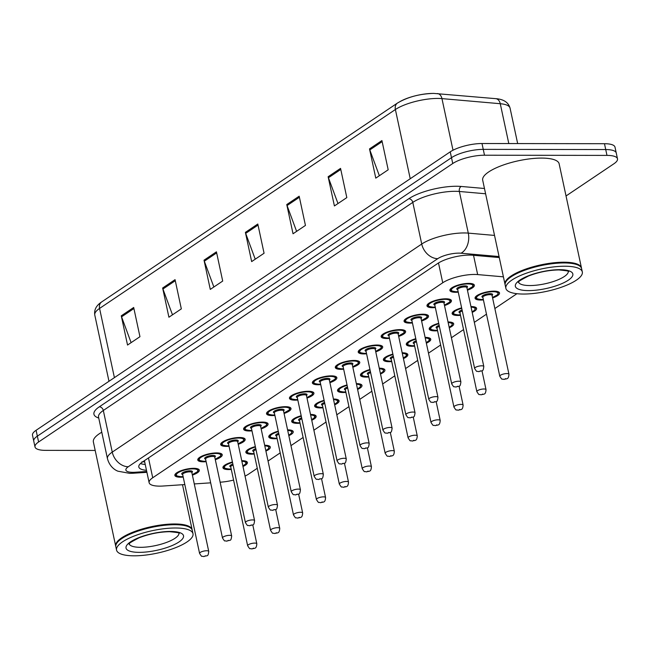 <?xml version="1.0" encoding="UTF-8"?>
<svg xmlns="http://www.w3.org/2000/svg" width="650" height="650" viewBox="0 0 650 650"><rect width="100%" height="100%" fill="white"/><g stroke="black" fill="none" stroke-linecap="round" stroke-linejoin="round"><path stroke-width="0.97" d="M470.949 306.556A12.513 3.681 -12.1 0 1 470.99 306.556A12.513 3.681 -12.1 0 1 476.604 308.384A12.513 3.681 -12.1 0 1 472.201 312.374M460.501 315.323A12.513 3.681 -12.1 0 1 457.754 315.461A12.513 3.681 -12.1 0 1 452.14 313.633A12.513 3.681 -12.1 0 1 461.638 307.881M448.029 321.969A12.513 3.681 -12.1 0 1 448.069 321.969A12.513 3.681 -12.1 0 1 453.684 323.798A12.513 3.681 -12.1 0 1 449.28 327.787M437.58 330.736A12.513 3.681 -12.1 0 1 434.834 330.874A12.513 3.681 -12.1 0 1 429.219 329.046A12.513 3.681 -12.1 0 1 438.718 323.294M425.108 337.382A12.513 3.681 -12.1 0 1 425.149 337.382A12.513 3.681 -12.1 0 1 430.763 339.211A12.513 3.681 -12.1 0 1 426.351 343.192M414.659 346.149A12.513 3.681 -12.1 0 1 411.913 346.279A12.513 3.681 -12.1 0 1 406.299 344.451A12.513 3.681 -12.1 0 1 415.797 338.707M402.188 352.796A12.513 3.681 -12.1 0 1 402.228 352.796A12.513 3.681 -12.1 0 1 407.842 354.624A12.513 3.681 -12.1 0 1 403.431 358.605M391.739 361.562A12.513 3.681 -12.1 0 1 388.993 361.692A12.513 3.681 -12.1 0 1 383.378 359.864A12.513 3.681 -12.1 0 1 392.876 354.12M379.267 368.201A12.513 3.681 -12.1 0 1 379.308 368.201A12.513 3.681 -12.1 0 1 384.922 370.029A12.513 3.681 -12.1 0 1 380.51 374.018M368.818 376.967A12.513 3.681 -12.1 0 1 366.072 377.106A12.513 3.681 -12.1 0 1 360.457 375.277A12.513 3.681 -12.1 0 1 369.956 369.525M356.346 383.614A12.513 3.681 -12.1 0 1 356.387 383.614A12.513 3.681 -12.1 0 1 362.001 385.442A12.513 3.681 -12.1 0 1 357.589 389.431M345.898 392.381A12.513 3.681 -12.1 0 1 343.151 392.519A12.513 3.681 -12.1 0 1 337.537 390.691A12.513 3.681 -12.1 0 1 347.035 384.938M333.426 399.027A12.513 3.681 -12.1 0 1 333.466 399.027A12.513 3.681 -12.1 0 1 339.081 400.855A12.513 3.681 -12.1 0 1 334.669 404.836M322.977 407.794A12.513 3.681 -12.1 0 1 320.231 407.924A12.513 3.681 -12.1 0 1 314.616 406.096A12.513 3.681 -12.1 0 1 324.114 400.351M310.505 414.44A12.513 3.681 -12.1 0 1 310.546 414.44A12.513 3.681 -12.1 0 1 316.16 416.268A12.513 3.681 -12.1 0 1 311.748 420.249M300.056 423.207A12.513 3.681 -12.1 0 1 297.31 423.337A12.513 3.681 -12.1 0 1 291.696 421.509A12.513 3.681 -12.1 0 1 301.194 415.764M287.584 429.845A12.513 3.681 -12.1 0 1 287.625 429.845A12.513 3.681 -12.1 0 1 293.239 431.673A12.513 3.681 -12.1 0 1 288.827 435.663M277.136 438.62A12.513 3.681 -12.1 0 1 274.389 438.75A12.513 3.681 -12.1 0 1 268.775 436.922A12.513 3.681 -12.1 0 1 278.273 431.169M264.664 445.258A12.513 3.681 -12.1 0 1 264.704 445.258A12.513 3.681 -12.1 0 1 270.319 447.086A12.513 3.681 -12.1 0 1 265.907 451.076M254.215 454.025A12.513 3.681 -12.1 0 1 251.469 454.163A12.513 3.681 -12.1 0 1 245.854 452.335A12.513 3.681 -12.1 0 1 255.352 446.582M241.743 460.671A12.513 3.681 -12.1 0 1 241.784 460.671A12.513 3.681 -12.1 0 1 247.398 462.499A12.513 3.681 -12.1 0 1 242.986 466.489M231.294 469.438A12.513 3.681 -12.1 0 1 228.548 469.576A12.513 3.681 -12.1 0 1 222.934 467.74A12.513 3.681 -12.1 0 1 232.432 461.996M483.421 299.918A12.513 3.681 -12.1 0 1 480.675 300.048A12.513 3.681 -12.1 0 1 475.061 298.22A12.513 3.681 -12.1 0 1 481.081 293.572A12.513 3.681 -12.1 0 1 493.911 291.151A12.513 3.681 -12.1 0 1 499.525 292.979A12.513 3.681 -12.1 0 1 492.594 297.952M435.346 307.564A12.513 3.681 -12.1 0 1 432.599 307.702A12.513 3.681 -12.1 0 1 426.985 305.866A12.513 3.681 -12.1 0 1 433.006 301.226A12.513 3.681 -12.1 0 1 445.835 298.797A12.513 3.681 -12.1 0 1 451.449 300.625A12.513 3.681 -12.1 0 1 444.519 305.598M412.425 322.977A12.513 3.681 -12.1 0 1 409.679 323.107A12.513 3.681 -12.1 0 1 404.064 321.279A12.513 3.681 -12.1 0 1 410.085 316.631A12.513 3.681 -12.1 0 1 422.914 314.21A12.513 3.681 -12.1 0 1 428.529 316.038A12.513 3.681 -12.1 0 1 421.598 321.011M389.504 338.39A12.513 3.681 -12.1 0 1 386.758 338.52A12.513 3.681 -12.1 0 1 381.144 336.692A12.513 3.681 -12.1 0 1 387.164 332.044A12.513 3.681 -12.1 0 1 399.994 329.615A12.513 3.681 -12.1 0 1 405.608 331.451A12.513 3.681 -12.1 0 1 398.678 336.424M366.584 353.795A12.513 3.681 -12.1 0 1 363.838 353.933A12.513 3.681 -12.1 0 1 358.223 352.105A12.513 3.681 -12.1 0 1 364.244 347.457A12.513 3.681 -12.1 0 1 377.073 345.028A12.513 3.681 -12.1 0 1 382.688 346.856A12.513 3.681 -12.1 0 1 375.757 351.829M343.663 369.208A12.513 3.681 -12.1 0 1 340.917 369.346A12.513 3.681 -12.1 0 1 335.303 367.518A12.513 3.681 -12.1 0 1 341.323 362.871A12.513 3.681 -12.1 0 1 354.152 360.441A12.513 3.681 -12.1 0 1 359.767 362.269A12.513 3.681 -12.1 0 1 352.836 367.242M320.743 384.621A12.513 3.681 -12.1 0 1 317.996 384.751A12.513 3.681 -12.1 0 1 312.382 382.923A12.513 3.681 -12.1 0 1 318.402 378.276A12.513 3.681 -12.1 0 1 331.232 375.854A12.513 3.681 -12.1 0 1 336.846 377.683A12.513 3.681 -12.1 0 1 329.916 382.655M297.822 400.034A12.513 3.681 -12.1 0 1 295.076 400.164A12.513 3.681 -12.1 0 1 289.461 398.336A12.513 3.681 -12.1 0 1 295.482 393.689A12.513 3.681 -12.1 0 1 308.311 391.267A12.513 3.681 -12.1 0 1 313.926 393.096A12.513 3.681 -12.1 0 1 306.995 398.068M274.901 415.439A12.513 3.681 -12.1 0 1 272.155 415.577A12.513 3.681 -12.1 0 1 266.541 413.749A12.513 3.681 -12.1 0 1 272.561 409.102A12.513 3.681 -12.1 0 1 285.391 406.673A12.513 3.681 -12.1 0 1 291.005 408.501A12.513 3.681 -12.1 0 1 284.074 413.473M251.981 430.852A12.513 3.681 -12.1 0 1 249.234 430.991A12.513 3.681 -12.1 0 1 243.62 429.163A12.513 3.681 -12.1 0 1 249.641 424.515A12.513 3.681 -12.1 0 1 262.47 422.086A12.513 3.681 -12.1 0 1 268.084 423.914A12.513 3.681 -12.1 0 1 261.154 428.886M229.06 446.266A12.513 3.681 -12.1 0 1 226.314 446.396A12.513 3.681 -12.1 0 1 220.699 444.567A12.513 3.681 -12.1 0 1 226.72 439.92A12.513 3.681 -12.1 0 1 239.549 437.499A12.513 3.681 -12.1 0 1 245.164 439.327A12.513 3.681 -12.1 0 1 238.233 444.299M206.139 461.679A12.513 3.681 -12.1 0 1 203.393 461.809A12.513 3.681 -12.1 0 1 197.779 459.981A12.513 3.681 -12.1 0 1 203.799 455.333A12.513 3.681 -12.1 0 1 216.629 452.912A12.513 3.681 -12.1 0 1 222.243 454.74A12.513 3.681 -12.1 0 1 215.312 459.712M183.219 477.092A12.513 3.681 -12.1 0 1 180.472 477.222A12.513 3.681 -12.1 0 1 174.858 475.394A12.513 3.681 -12.1 0 1 180.879 470.746A12.513 3.681 -12.1 0 1 193.708 468.317A12.513 3.681 -12.1 0 1 199.322 470.145A12.513 3.681 -12.1 0 1 192.392 475.118M458.266 292.151A12.513 3.681 -12.1 0 1 455.52 292.289A12.513 3.681 -12.1 0 1 449.906 290.461A12.513 3.681 -12.1 0 1 455.926 285.813A12.513 3.681 -12.1 0 1 468.756 283.384A12.513 3.681 -12.1 0 1 474.37 285.212A12.513 3.681 -12.1 0 1 467.439 290.184M503.409 276.835L477.661 274.584A23.457 6.898 167.9 0 0 474.492 274.446A23.457 6.898 167.9 0 0 442.739 282.766L152.726 477.758A23.457 6.898 167.9 0 0 149.134 482.706A23.457 6.898 167.9 0 0 163.199 486.013L184.819 484.567M245.05 476.084A23.457 6.898 167.9 0 0 248.812 473.972L257.27 468.284M268.044 461.045L280.191 452.879M290.964 445.632L303.111 437.466M313.885 430.219L326.032 422.053M336.806 414.806L348.952 406.64M359.726 399.392L371.873 391.227M382.647 383.988L394.794 375.822M405.567 368.574L417.714 360.409M428.488 353.161L440.635 344.996M451.409 337.748L463.556 329.582M474.337 322.343L486.476 314.178M494.861 308.539L516.921 293.702M220.131 482.202L220.61 482.17A23.457 6.898 167.9 0 0 233.569 480.074M194.277 483.933L210.673 482.836M95.184 450.442L45.524 450.361A23.457 6.898 -12.1 0 1 35.002 446.932L33.751 441.09A23.457 6.898 -12.1 0 1 37.351 436.142L451.498 157.682A23.457 6.898 -12.1 0 1 483.243 149.37L605.727 149.557A23.457 6.898 -12.1 0 1 616.249 152.986A23.457 6.898 -12.1 0 0 605.727 149.557L483.243 149.37A23.457 6.898 -12.1 0 0 451.498 157.682L37.351 436.142A23.457 6.898 -12.1 0 0 33.751 441.09L32.5 435.24A23.457 6.898 -12.1 0 1 36.091 430.292L450.239 151.84A23.457 6.898 -12.1 0 1 481.991 143.52L604.476 143.707A23.457 6.898 -12.1 0 1 614.997 147.136L617.5 158.827A23.457 6.898 -12.1 0 1 613.909 163.776L566.036 195.967M131.113 342.639L121.566 316.834A6.256 4.818 -123.9 0 1 121.274 315.819L127.538 345.044L139.953 336.7L133.689 307.474L121.274 315.819M172.486 314.819L162.939 289.014A6.256 4.818 -123.9 0 1 162.646 287.999L168.911 317.224L181.326 308.88L175.061 279.654L162.646 287.999M213.858 287.007L204.319 261.194A6.256 4.818 -123.9 0 1 204.019 260.179L210.283 289.404L222.698 281.06L216.434 251.834L204.019 260.179M379.356 175.727L369.809 149.923A6.256 4.818 -123.9 0 1 369.517 148.907L375.781 178.132L388.188 169.788L381.924 140.562L369.517 148.907M337.984 203.548L328.437 177.743A6.256 4.818 -123.9 0 1 328.136 176.727L334.409 205.952L346.816 197.608L340.551 168.382L328.136 176.727M296.611 231.368L287.064 205.562A6.256 4.818 -123.9 0 1 286.764 204.547L293.028 233.773L305.443 225.428L299.179 196.202L286.764 204.547M255.231 259.188L245.692 233.374A6.256 4.818 -123.9 0 1 245.391 232.367L251.656 261.592L264.071 253.248L257.806 224.014L245.391 232.367M398.523 102.513A25.642 7.54 -12.1 0 1 433.241 93.421M499.273 257.554L472.729 255.231A23.457 6.898 167.9 0 0 469.56 255.092A23.457 6.898 167.9 0 0 437.808 263.412L142.407 462.028A23.457 6.898 167.9 0 0 138.808 466.976A23.457 6.898 167.9 0 0 146.469 470.299M35.002 446.932A23.457 6.898 -12.1 0 1 38.602 441.984L452.749 163.524A23.457 6.898 -12.1 0 1 484.502 155.212L606.978 155.399A23.457 6.898 -12.1 0 1 617.5 158.827M145.218 464.449A23.457 6.898 -12.1 0 1 140.449 463.564M505.115 284.676A39.089 11.497 -12.1 0 1 505.009 284.31A39.089 11.497 -12.1 0 1 523.819 269.791A39.089 11.497 -12.1 0 1 563.924 262.21A39.089 11.497 -12.1 0 1 581.457 267.922A39.089 11.497 -12.1 0 1 581.514 268.296M505.009 284.31L482.69 180.188A39.089 11.497 -12.1 0 1 501.499 165.669A39.089 11.497 -12.1 0 1 541.604 158.088A39.089 11.497 -12.1 0 1 559.138 163.8L581.457 267.922M506.431 280.979A38.699 11.383 -12.1 0 1 506.577 280.776A38.699 11.383 -12.1 0 1 563.794 262.714A38.699 11.383 -12.1 0 1 578.589 265.338A38.699 11.383 -12.1 0 1 578.801 265.468M505.871 288.332L505.172 285.041A39.089 11.497 -12.1 0 1 506.285 281.19A39.089 11.497 -12.1 0 1 564.078 262.941A39.089 11.497 -12.1 0 1 579.02 265.59A39.089 11.497 -12.1 0 1 581.612 268.653L582.319 271.944A39.089 11.497 -12.1 0 1 563.509 286.463A39.089 11.497 -12.1 0 1 523.413 294.044A39.089 11.497 -12.1 0 1 505.871 288.332A39.089 11.497 -12.1 0 1 524.688 273.812A39.089 11.497 -12.1 0 1 564.785 266.224A39.089 11.497 -12.1 0 1 582.319 271.944M115.789 546.439A39.089 11.497 -12.1 0 1 115.692 546.081A39.089 11.497 -12.1 0 1 134.501 531.562A39.089 11.497 -12.1 0 1 174.598 523.973A39.089 11.497 -12.1 0 1 192.14 529.693A39.089 11.497 -12.1 0 1 192.197 530.059M115.692 546.081L93.373 441.959A39.089 11.497 -12.1 0 1 101.782 432.218M117.114 542.75A38.699 11.383 -12.1 0 1 117.252 542.547A38.699 11.383 -12.1 0 1 174.468 524.477A38.699 11.383 -12.1 0 1 189.264 527.109A38.699 11.383 -12.1 0 1 189.475 527.239M116.553 550.095L115.846 546.812A39.089 11.497 -12.1 0 1 116.959 542.953A39.089 11.497 -12.1 0 1 174.752 524.704A39.089 11.497 -12.1 0 1 189.694 527.361A39.089 11.497 -12.1 0 1 192.294 530.424L193.001 533.707A39.089 11.497 -12.1 0 1 174.192 548.226A39.089 11.497 -12.1 0 1 134.087 555.815A39.089 11.497 -12.1 0 1 116.553 550.095A39.089 11.497 -12.1 0 1 135.362 535.576A39.089 11.497 -12.1 0 1 175.459 527.995A39.089 11.497 -12.1 0 1 193.001 533.707M473.525 255.296L477.661 274.584M438.498 262.966L442.739 282.766M148.476 457.949L152.726 477.758M508.804 143.561L500.264 103.716L441.951 98.613A31.273 9.197 167.9 0 0 437.726 98.434A31.273 9.197 167.9 0 0 395.387 109.525A7.816 6.021 -123.9 0 1 397.475 103.049C407.648 97.037 419.689 93.819 433.599 93.397L495.747 98.662C503.628 99.214 508.406 102.367 510.063 108.111A31.273 9.197 167.9 0 0 500.264 103.716A7.816 5.403 -85 0 0 495.747 98.662M437.434 93.559A7.816 5.403 -85 0 1 441.951 98.613L453.009 150.223M410.231 178.742L395.387 109.525L99.572 308.425A31.273 9.197 167.9 0 0 94.778 315.014C93.982 309.839 96.273 305.484 101.652 301.941A7.816 6.021 56.1 0 0 99.572 308.425L114.408 377.642M36.091 430.292L38.602 441.984M450.239 151.84L452.749 163.524M481.991 143.52L484.502 155.212M604.476 143.707L606.978 155.399M245.692 233.374L258.034 225.079M287.064 205.562L299.406 197.259M328.437 177.743L340.779 169.439M369.809 149.923L382.151 141.627M204.319 261.194L216.661 252.899M162.939 289.014L175.289 280.719M121.566 316.834L133.916 308.531M499.062 256.539L461.029 253.216A15.641 4.599 167.9 0 0 458.916 253.126A15.641 4.599 167.9 0 0 437.751 258.668L128.278 466.749A15.641 4.599 167.9 0 0 132.901 472.331A15.641 4.599 167.9 0 0 135.265 472.249L146.729 471.486M135.265 472.249A15.641 6.622 -93.8 0 1 133.177 473.241L129.74 473.354L117.934 471.193C115.928 470.438 109.866 467.456 107.461 458.713A31.273 9.197 -12.1 0 1 112.255 452.116L421.728 244.034A31.273 9.197 -12.1 0 1 464.059 232.952A31.273 9.197 -12.1 0 1 468.284 233.123L459.355 191.474A31.273 9.197 167.9 0 0 455.13 191.303A31.273 9.197 167.9 0 0 412.799 202.386L103.326 410.467A31.273 9.197 167.9 0 0 98.532 417.064L98.499 416.894M98.743 418.039A35.181 10.343 -12.1 0 1 99.32 406.811L408.793 198.729A3.908 3.014 -123.9 0 1 412.799 202.386L421.728 244.034A15.641 12.041 56.1 0 0 437.751 258.668M408.793 198.729A35.181 10.343 -12.1 0 1 456.414 186.257A35.181 10.343 -12.1 0 1 461.175 186.452L484.469 188.492M461.029 253.216A15.641 10.806 -85 0 0 468.284 233.123L494.528 235.422M485.607 193.773L459.355 191.474A3.908 2.697 95 0 1 461.175 186.452M128.278 466.749A15.641 12.041 56.1 0 1 112.255 452.116L103.326 410.467A3.908 3.014 -123.9 0 0 99.32 406.811M473.046 283.993A11.724 3.445 -12.1 0 1 473.452 284.643L472.826 286.577L467.342 289.738M467.334 289.697A10.944 3.217 167.9 0 0 467.935 283.944A10.944 3.217 167.9 0 0 453.115 287.82A10.944 3.217 167.9 0 0 456.349 291.728A10.944 3.217 167.9 0 0 458.161 291.663M457.73 289.632A5.476 1.609 -12.1 0 1 458.282 287.446A5.476 1.609 -12.1 0 1 465.034 285.886A5.476 1.609 -12.1 0 1 466.903 287.666M457.706 289.551L474.63 368.461A4.688 1.381 -12.1 0 1 476.881 366.722A4.688 1.381 -12.1 0 1 481.699 365.812A4.688 1.381 -12.1 0 1 483.803 366.494L466.879 287.584A4.688 1.381 167.9 0 0 464.774 286.894A4.688 1.381 167.9 0 0 459.964 287.804A4.688 1.381 167.9 0 0 457.706 289.551L457.698 289.469M479.586 371.41L480.407 370.858L479.586 371.41M450.401 289.047L450.515 289.567A11.724 3.445 -12.1 0 1 450.621 288.803M483.324 299.463L481.341 299.544C476.507 298.829 474.614 298.09 475.67 297.326A11.724 3.445 -12.1 0 1 475.776 296.562M492.489 297.456A10.944 3.217 167.9 0 0 493.082 291.704A10.944 3.217 167.9 0 0 478.27 295.588A10.944 3.217 167.9 0 0 481.504 299.496A10.944 3.217 167.9 0 0 483.316 299.423M482.877 297.391A5.476 1.609 -12.1 0 1 483.438 295.206A5.476 1.609 -12.1 0 1 490.189 293.654A5.476 1.609 -12.1 0 1 492.05 295.425M492.009 295.262L492.034 295.344A4.688 1.381 167.9 0 0 489.929 294.661A4.688 1.381 167.9 0 0 485.119 295.571A4.688 1.381 167.9 0 0 482.861 297.31L482.852 297.229M508.958 374.254C508.511 379.925 506.805 378.349 503.945 379.429C501.394 378.373 502.808 380.933 499.777 376.22A4.688 1.381 -12.1 0 1 502.036 374.481A4.688 1.381 -12.1 0 1 506.854 373.571A4.688 1.381 -12.1 0 1 508.958 374.254L492.034 295.344M505.562 378.617L504.733 379.169L505.562 378.617M498.201 291.761A11.724 3.445 -12.1 0 1 498.607 292.411L498.493 291.891M450.125 299.406A11.724 3.445 -12.1 0 1 450.531 300.056L449.906 301.99L444.421 305.151M444.413 305.11A10.944 3.217 167.9 0 0 445.014 299.349A10.944 3.217 167.9 0 0 430.194 303.233A10.944 3.217 167.9 0 0 433.428 307.141A10.944 3.217 167.9 0 0 435.24 307.076M434.801 305.045A5.476 1.609 -12.1 0 1 435.362 302.859A5.476 1.609 -12.1 0 1 442.114 301.299A5.476 1.609 -12.1 0 1 443.983 303.071M434.785 304.964L451.701 383.874A4.688 1.381 -12.1 0 1 453.96 382.127A4.688 1.381 -12.1 0 1 458.778 381.217A4.688 1.381 -12.1 0 1 460.882 381.908L443.958 302.998A4.688 1.381 167.9 0 0 441.854 302.307A4.688 1.381 167.9 0 0 437.044 303.217A4.688 1.381 167.9 0 0 434.785 304.964L434.777 304.874M456.657 386.823L457.486 386.262L456.657 386.823M427.481 304.452L427.594 304.972A11.724 3.445 -12.1 0 1 427.7 304.216M427.204 314.819A11.724 3.445 -12.1 0 1 427.611 315.469L426.985 317.403L421.501 320.556M421.493 320.515A10.944 3.217 167.9 0 0 422.086 314.762A10.944 3.217 167.9 0 0 407.274 318.646A10.944 3.217 167.9 0 0 410.507 322.554A10.944 3.217 167.9 0 0 412.319 322.481M411.881 320.45A5.476 1.609 -12.1 0 1 412.441 318.273A5.476 1.609 -12.1 0 1 419.193 316.713A5.476 1.609 -12.1 0 1 421.062 318.484M411.864 320.369L428.781 399.287A4.688 1.381 -12.1 0 1 431.039 397.54A4.688 1.381 -12.1 0 1 435.858 396.63A4.688 1.381 -12.1 0 1 437.962 397.321L421.038 318.402A4.688 1.381 167.9 0 0 418.933 317.72A4.688 1.381 167.9 0 0 414.123 318.63A4.688 1.381 167.9 0 0 411.864 320.369L411.856 320.287M433.737 402.236L434.566 401.676L433.737 402.236M404.56 319.865L404.674 320.385A11.724 3.445 -12.1 0 1 404.779 319.621M404.284 330.233A11.724 3.445 -12.1 0 1 404.69 330.882L404.064 332.808L398.58 335.969M398.572 335.928A10.944 3.217 167.9 0 0 399.165 330.176A10.944 3.217 167.9 0 0 384.353 334.059A10.944 3.217 167.9 0 0 387.587 337.967A10.944 3.217 167.9 0 0 389.399 337.894M388.96 335.863A5.476 1.609 -12.1 0 1 389.521 333.678A5.476 1.609 -12.1 0 1 396.273 332.126A5.476 1.609 -12.1 0 1 398.133 333.897M388.944 335.782L405.86 414.692A4.688 1.381 -12.1 0 1 408.119 412.953A4.688 1.381 -12.1 0 1 412.937 412.043A4.688 1.381 -12.1 0 1 415.033 412.726L398.117 333.816A4.688 1.381 167.9 0 0 396.012 333.133A4.688 1.381 167.9 0 0 391.202 334.043A4.688 1.381 167.9 0 0 388.944 335.782L388.936 335.701M410.816 417.641L411.645 417.089L410.816 417.641M381.639 335.278L381.753 335.798A11.724 3.445 -12.1 0 1 381.859 335.034M381.363 345.637A11.724 3.445 -12.1 0 1 381.769 346.296L381.144 348.221L375.659 351.382M375.651 351.341A10.944 3.217 167.9 0 0 376.244 345.589A10.944 3.217 167.9 0 0 361.433 349.464A10.944 3.217 167.9 0 0 364.666 353.373A10.944 3.217 167.9 0 0 366.478 353.308M366.039 351.276A5.476 1.609 -12.1 0 1 366.6 349.091A5.476 1.609 -12.1 0 1 373.352 347.531A5.476 1.609 -12.1 0 1 375.213 349.31M366.023 351.195L382.939 430.105A4.688 1.381 -12.1 0 1 385.198 428.366A4.688 1.381 -12.1 0 1 390.008 427.456A4.688 1.381 -12.1 0 1 392.113 428.139L375.196 349.229A4.688 1.381 167.9 0 0 373.092 348.546A4.688 1.381 167.9 0 0 368.282 349.456A4.688 1.381 167.9 0 0 366.023 351.195L366.015 351.114M387.896 433.054L388.724 432.502L387.896 433.054M358.719 350.691L358.832 351.211A11.724 3.445 -12.1 0 1 358.938 350.447M460.403 314.876L458.421 314.957C453.586 314.234 451.693 313.495 452.749 312.739A11.724 3.445 -12.1 0 1 452.855 311.976M461.736 308.336A10.944 3.217 167.9 0 0 453.789 312.544A10.944 3.217 167.9 0 0 458.583 314.901A10.944 3.217 167.9 0 0 460.395 314.836M486.029 389.667C485.591 395.338 483.876 393.754 481.024 394.842C478.473 393.778 479.887 396.338 476.856 391.633A4.688 1.381 -12.1 0 1 479.115 389.894A4.688 1.381 -12.1 0 1 483.925 388.984A4.688 1.381 -12.1 0 1 486.029 389.667L481.983 370.76M482.641 394.03L481.812 394.582L482.641 394.03M462.296 310.944A4.688 1.381 167.9 0 0 459.94 312.723L459.932 312.642M475.28 307.166A11.724 3.445 -12.1 0 1 475.686 307.824L475.573 307.296M459.956 312.804A5.476 1.609 -12.1 0 1 462.085 309.969M472.071 311.797A10.944 3.217 167.9 0 0 471.071 307.141M437.483 330.289L435.5 330.363C430.666 329.648 428.773 328.908 429.829 328.144A11.724 3.445 -12.1 0 1 429.934 327.389M438.815 323.749A10.944 3.217 167.9 0 0 430.869 327.957A10.944 3.217 167.9 0 0 435.663 330.314A10.944 3.217 167.9 0 0 437.474 330.249M463.109 405.08C462.67 410.751 460.956 409.167 458.104 410.248C455.552 409.191 456.966 411.751 453.936 407.046A4.688 1.381 -12.1 0 1 456.194 405.308A4.688 1.381 -12.1 0 1 461.004 404.398A4.688 1.381 -12.1 0 1 463.109 405.08L459.062 386.173M459.721 409.435L458.892 409.996L459.721 409.435M439.376 326.357A4.688 1.381 167.9 0 0 437.019 328.136L437.011 328.047M452.359 322.579A11.724 3.445 -12.1 0 1 452.766 323.229L452.652 322.709M437.036 328.217A5.476 1.609 -12.1 0 1 439.164 325.382M449.15 327.202A10.944 3.217 167.9 0 0 448.151 322.546M414.562 345.702L412.579 345.776C407.745 345.061 405.852 344.321 406.908 343.558A11.724 3.445 -12.1 0 1 407.014 342.802M415.894 339.162A10.944 3.217 167.9 0 0 407.948 343.371A10.944 3.217 167.9 0 0 412.742 345.727A10.944 3.217 167.9 0 0 414.554 345.662M440.188 420.493C439.749 426.156 438.035 424.58 435.183 425.661C432.632 424.604 434.046 427.164 431.015 422.459A4.688 1.381 -12.1 0 1 433.274 420.712A4.688 1.381 -12.1 0 1 438.084 419.802A4.688 1.381 -12.1 0 1 440.188 420.493L436.142 401.586M436.8 424.848L435.971 425.409L436.8 424.848M416.455 341.77A4.688 1.381 167.9 0 0 414.099 343.549L414.091 343.46M429.439 337.992A11.724 3.445 -12.1 0 1 429.845 338.642L429.731 338.122M414.115 343.623A5.476 1.609 -12.1 0 1 416.244 340.795M426.229 342.615A10.944 3.217 167.9 0 0 425.23 337.959M568.287 271.481A25.496 7.499 -12.1 0 1 555.474 280.792A25.496 7.499 -12.1 0 1 529.823 285.553A25.496 7.499 -12.1 0 1 518.489 282.157M528.539 290.599A29.404 8.645 -12.1 0 1 519.854 280.101A29.404 8.645 -12.1 0 1 559.658 269.677A29.404 8.645 -12.1 0 1 568.336 280.174A29.404 8.645 -12.1 0 1 528.539 290.599M178.961 533.252A25.496 7.499 -12.1 0 1 166.148 542.563A25.496 7.499 -12.1 0 1 140.498 547.324A25.496 7.499 -12.1 0 1 129.163 543.928M139.214 552.362A29.404 8.645 -12.1 0 1 130.536 541.864A29.404 8.645 -12.1 0 1 170.332 531.44A29.404 8.645 -12.1 0 1 179.018 541.938A29.404 8.645 -12.1 0 1 139.214 552.362M358.442 361.051A11.724 3.445 -12.1 0 1 358.849 361.701L358.223 363.634L352.739 366.795M352.731 366.754A10.944 3.217 167.9 0 0 353.324 360.994A10.944 3.217 167.9 0 0 338.512 364.877A10.944 3.217 167.9 0 0 341.746 368.786A10.944 3.217 167.9 0 0 343.558 368.721M343.119 366.689A5.476 1.609 -12.1 0 1 343.679 364.504A5.476 1.609 -12.1 0 1 350.431 362.944A5.476 1.609 -12.1 0 1 352.292 364.723M343.102 366.608L360.019 445.518A4.688 1.381 -12.1 0 1 362.277 443.779A4.688 1.381 -12.1 0 1 367.088 442.869A4.688 1.381 -12.1 0 1 369.192 443.552L352.276 364.642A4.688 1.381 167.9 0 0 350.171 363.951A4.688 1.381 167.9 0 0 345.361 364.861A4.688 1.381 167.9 0 0 343.102 366.608L343.094 366.519M364.975 448.468L365.804 447.907L364.975 448.468M335.798 366.096L335.912 366.616A11.724 3.445 -12.1 0 1 336.017 365.861M335.522 376.464A11.724 3.445 -12.1 0 1 335.928 377.114L335.303 379.048L329.818 382.208M329.81 382.159A10.944 3.217 167.9 0 0 330.403 376.407A10.944 3.217 167.9 0 0 315.591 380.291A10.944 3.217 167.9 0 0 318.825 384.199A10.944 3.217 167.9 0 0 320.637 384.134M320.198 382.094A5.476 1.609 -12.1 0 1 320.759 379.917A5.476 1.609 -12.1 0 1 327.511 378.357A5.476 1.609 -12.1 0 1 329.371 380.128M320.182 382.021L337.098 460.931A4.688 1.381 -12.1 0 1 339.357 459.184A4.688 1.381 -12.1 0 1 344.167 458.274A4.688 1.381 -12.1 0 1 346.271 458.965L329.355 380.047A4.688 1.381 167.9 0 0 327.251 379.364A4.688 1.381 167.9 0 0 322.441 380.274A4.688 1.381 167.9 0 0 320.182 382.021L320.174 381.932M342.054 463.881L342.883 463.32L342.054 463.881M312.877 381.509L312.991 382.029A11.724 3.445 -12.1 0 1 313.097 381.274M312.601 391.877A11.724 3.445 -12.1 0 1 313.007 392.527L312.382 394.452L306.898 397.613M306.889 397.572A10.944 3.217 167.9 0 0 307.483 391.82A10.944 3.217 167.9 0 0 292.671 395.704A10.944 3.217 167.9 0 0 295.904 399.612A10.944 3.217 167.9 0 0 297.716 399.539M297.277 397.507A5.476 1.609 -12.1 0 1 297.838 395.322A5.476 1.609 -12.1 0 1 304.59 393.77A5.476 1.609 -12.1 0 1 306.451 395.541M297.261 397.426L314.178 476.344A4.688 1.381 -12.1 0 1 316.436 474.598A4.688 1.381 -12.1 0 1 321.246 473.688A4.688 1.381 -12.1 0 1 323.351 474.37L306.434 395.46A4.688 1.381 167.9 0 0 304.33 394.777A4.688 1.381 167.9 0 0 299.52 395.688A4.688 1.381 167.9 0 0 297.261 397.426L297.253 397.345M319.134 479.286L319.963 478.733L319.134 479.286M289.957 396.923L290.071 397.442A11.724 3.445 -12.1 0 1 290.176 396.679M391.641 361.108L389.659 361.189C384.824 360.474 382.931 359.734 383.988 358.971A11.724 3.445 -12.1 0 1 384.093 358.207M392.974 354.575A10.944 3.217 167.9 0 0 385.027 358.784A10.944 3.217 167.9 0 0 389.821 361.14A10.944 3.217 167.9 0 0 391.633 361.067M417.267 435.898C416.829 441.569 415.114 439.993 412.262 441.074C409.711 440.017 411.117 442.577 408.094 437.872A4.688 1.381 -12.1 0 1 410.353 436.126A4.688 1.381 -12.1 0 1 415.163 435.216A4.688 1.381 -12.1 0 1 417.267 435.898L413.221 416.999M413.879 440.261L413.051 440.814L413.879 440.261M393.534 357.175A4.688 1.381 167.9 0 0 391.178 358.954L391.17 358.873M406.518 353.405A11.724 3.445 -12.1 0 1 406.924 354.055L406.811 353.535M391.194 359.036A5.476 1.609 -12.1 0 1 393.323 356.2M403.309 358.028A10.944 3.217 167.9 0 0 402.309 353.373M368.721 376.521L366.738 376.602C361.904 375.879 360.011 375.139 361.067 374.384A11.724 3.445 -12.1 0 1 361.173 373.62M370.053 369.98A10.944 3.217 167.9 0 0 362.107 374.189A10.944 3.217 167.9 0 0 366.901 376.545A10.944 3.217 167.9 0 0 368.713 376.48M394.347 451.311C393.908 456.983 392.194 455.398 389.342 456.487C386.791 455.423 388.196 457.982 385.174 453.277A4.688 1.381 -12.1 0 1 387.433 451.539A4.688 1.381 -12.1 0 1 392.243 450.629A4.688 1.381 -12.1 0 1 394.347 451.311L390.301 432.404M390.959 455.674L390.13 456.227L390.959 455.674M370.614 372.588A4.688 1.381 167.9 0 0 368.257 374.368L368.249 374.286M383.598 368.81A11.724 3.445 -12.1 0 1 383.996 369.468L383.89 368.948M368.274 374.449A5.476 1.609 -12.1 0 1 370.402 371.613M380.388 373.441A10.944 3.217 167.9 0 0 379.389 368.786M345.8 391.934L343.817 392.015C338.983 391.292 337.09 390.553 338.146 389.797A11.724 3.445 -12.1 0 1 338.252 389.033M347.132 385.393A10.944 3.217 167.9 0 0 339.186 389.602A10.944 3.217 167.9 0 0 343.98 391.958A10.944 3.217 167.9 0 0 345.792 391.893M371.426 466.724C370.988 472.396 369.273 470.811 366.421 471.892C363.87 470.836 365.276 473.395 362.253 468.691A4.688 1.381 -12.1 0 1 364.512 466.952A4.688 1.381 -12.1 0 1 369.322 466.042A4.688 1.381 -12.1 0 1 371.426 466.724L367.38 447.817M368.038 471.079L367.209 471.64L368.038 471.079M347.693 388.001A4.688 1.381 167.9 0 0 345.337 389.781L345.329 389.691M360.669 384.223A11.724 3.445 -12.1 0 1 361.075 384.873L360.969 384.353M345.353 389.862A5.476 1.609 -12.1 0 1 347.482 387.026M357.467 388.846A10.944 3.217 167.9 0 0 356.468 384.191M289.681 407.282A11.724 3.445 -12.1 0 1 290.079 407.94L289.461 409.866L283.977 413.026M283.969 412.986A10.944 3.217 167.9 0 0 284.562 407.233A10.944 3.217 167.9 0 0 269.75 411.109A10.944 3.217 167.9 0 0 272.984 415.017A10.944 3.217 167.9 0 0 274.796 414.952M274.357 412.921A5.476 1.609 -12.1 0 1 274.918 410.735A5.476 1.609 -12.1 0 1 281.669 409.175A5.476 1.609 -12.1 0 1 283.53 410.954M274.341 412.839L291.257 491.749A4.688 1.381 -12.1 0 1 293.516 490.011A4.688 1.381 -12.1 0 1 298.326 489.101A4.688 1.381 -12.1 0 1 300.43 489.783L283.514 410.873A4.688 1.381 167.9 0 0 281.409 410.191A4.688 1.381 167.9 0 0 276.599 411.101A4.688 1.381 167.9 0 0 274.341 412.839L274.332 412.758M296.213 494.699L297.042 494.146L296.213 494.699M267.036 412.336L267.15 412.856A11.724 3.445 -12.1 0 1 267.256 412.092M266.752 422.695A11.724 3.445 -12.1 0 1 267.158 423.345L266.541 425.279L261.056 428.439M261.048 428.399A10.944 3.217 167.9 0 0 261.641 422.646A10.944 3.217 167.9 0 0 246.829 426.522A10.944 3.217 167.9 0 0 250.063 430.43A10.944 3.217 167.9 0 0 251.875 430.365M251.436 428.334A5.476 1.609 -12.1 0 1 251.997 426.148A5.476 1.609 -12.1 0 1 258.749 424.588A5.476 1.609 -12.1 0 1 260.609 426.368M251.42 428.253L268.336 507.163A4.688 1.381 -12.1 0 1 270.595 505.424A4.688 1.381 -12.1 0 1 275.405 504.514A4.688 1.381 -12.1 0 1 277.509 505.196L260.593 426.286A4.688 1.381 167.9 0 0 258.489 425.596A4.688 1.381 167.9 0 0 253.679 426.506A4.688 1.381 167.9 0 0 251.42 428.253L251.412 428.163M273.293 510.112L274.121 509.551L273.293 510.112M244.116 427.741L244.229 428.261A11.724 3.445 -12.1 0 1 244.335 427.505M243.831 438.108A11.724 3.445 -12.1 0 1 244.238 438.758L243.62 440.692L238.136 443.852M238.127 443.812A10.944 3.217 167.9 0 0 238.721 438.051A10.944 3.217 167.9 0 0 223.909 441.935A10.944 3.217 167.9 0 0 227.143 445.843A10.944 3.217 167.9 0 0 228.954 445.778M228.516 443.739A5.476 1.609 -12.1 0 1 229.076 441.561A5.476 1.609 -12.1 0 1 235.828 440.001A5.476 1.609 -12.1 0 1 237.689 441.773M228.499 443.666L245.416 522.576A4.688 1.381 -12.1 0 1 247.674 520.829A4.688 1.381 -12.1 0 1 252.484 519.919A4.688 1.381 -12.1 0 1 254.589 520.609L237.672 441.699A4.688 1.381 167.9 0 0 235.568 441.009A4.688 1.381 167.9 0 0 230.758 441.919A4.688 1.381 167.9 0 0 228.499 443.666L228.491 443.576M250.372 525.525L251.201 524.964L250.372 525.525M221.195 443.154L221.309 443.674A11.724 3.445 -12.1 0 1 221.414 442.918M220.911 453.521A11.724 3.445 -12.1 0 1 221.317 454.171L220.699 456.097L215.215 459.257M215.207 459.217A10.944 3.217 167.9 0 0 215.8 453.464A10.944 3.217 167.9 0 0 200.988 457.348A10.944 3.217 167.9 0 0 204.214 461.256A10.944 3.217 167.9 0 0 206.034 461.183M205.595 459.152A5.476 1.609 -12.1 0 1 206.156 456.966A5.476 1.609 -12.1 0 1 212.908 455.414A5.476 1.609 -12.1 0 1 214.768 457.186M205.579 459.071L222.495 537.989A4.688 1.381 -12.1 0 1 224.754 536.242A4.688 1.381 -12.1 0 1 229.564 535.332A4.688 1.381 -12.1 0 1 231.668 536.023L214.752 457.104A4.688 1.381 167.9 0 0 212.648 456.422A4.688 1.381 167.9 0 0 207.838 457.332A4.688 1.381 167.9 0 0 205.579 459.071L205.571 458.989M227.451 540.93L228.28 540.378L227.451 540.93M198.274 458.567L198.388 459.087A11.724 3.445 -12.1 0 1 198.486 458.323M197.99 468.926A11.724 3.445 -12.1 0 1 198.396 469.584L197.779 471.51L192.294 474.671M192.286 474.63A10.944 3.217 167.9 0 0 192.879 468.878A10.944 3.217 167.9 0 0 178.067 472.753A10.944 3.217 167.9 0 0 181.293 476.661A10.944 3.217 167.9 0 0 183.113 476.596M182.674 474.565A5.476 1.609 -12.1 0 1 183.235 472.379A5.476 1.609 -12.1 0 1 189.987 470.819A5.476 1.609 -12.1 0 1 191.847 472.599M182.658 474.484L199.574 553.394A4.688 1.381 -12.1 0 1 201.833 551.655A4.688 1.381 -12.1 0 1 206.643 550.745A4.688 1.381 -12.1 0 1 208.748 551.428L191.831 472.517A4.688 1.381 167.9 0 0 189.727 471.835A4.688 1.381 167.9 0 0 184.917 472.745A4.688 1.381 167.9 0 0 182.658 474.484L182.65 474.402M204.531 556.343L205.359 555.791L204.531 556.343M175.354 473.98L175.468 474.5A11.724 3.445 -12.1 0 1 175.565 473.736M322.879 407.347L320.897 407.42C316.062 406.705 314.169 405.966 315.226 405.202A11.724 3.445 -12.1 0 1 315.331 404.446M324.212 400.806A10.944 3.217 167.9 0 0 316.266 405.015A10.944 3.217 167.9 0 0 321.059 407.371A10.944 3.217 167.9 0 0 322.871 407.306M348.506 482.137C348.067 487.801 346.352 486.224 343.501 487.305C340.949 486.249 342.355 488.808 339.332 484.104A4.688 1.381 -12.1 0 1 341.591 482.357A4.688 1.381 -12.1 0 1 346.401 481.447A4.688 1.381 -12.1 0 1 348.506 482.137L344.451 463.231M345.118 486.493L344.289 487.053L345.118 486.493M324.773 403.414A4.688 1.381 167.9 0 0 322.416 405.194L322.408 405.104M337.748 399.636A11.724 3.445 -12.1 0 1 338.154 400.286L338.049 399.766M322.433 405.267A5.476 1.609 -12.1 0 1 324.561 402.439M334.547 404.259A10.944 3.217 167.9 0 0 333.548 399.604M299.959 422.752L297.976 422.833C293.142 422.118 291.249 421.379 292.305 420.615A11.724 3.445 -12.1 0 1 292.402 419.851M301.291 416.219A10.944 3.217 167.9 0 0 293.345 420.428A10.944 3.217 167.9 0 0 298.131 422.784A10.944 3.217 167.9 0 0 299.951 422.711M325.585 497.551C325.146 503.214 323.432 501.637 320.58 502.718C318.029 501.662 319.434 504.221 316.412 499.517A4.688 1.381 -12.1 0 1 318.671 497.77A4.688 1.381 -12.1 0 1 323.481 496.86A4.688 1.381 -12.1 0 1 325.585 497.551L321.531 478.644M322.197 501.906L321.368 502.458L322.197 501.906M301.852 418.827A4.688 1.381 167.9 0 0 299.496 420.599L299.488 420.517M314.827 415.049A11.724 3.445 -12.1 0 1 315.234 415.699L315.128 415.179M299.512 420.68A5.476 1.609 -12.1 0 1 301.641 417.844M311.626 419.673A10.944 3.217 167.9 0 0 310.627 415.017M277.038 438.165L275.056 438.246C270.221 437.523 268.328 436.792 269.384 436.028A11.724 3.445 -12.1 0 1 269.482 435.264M278.371 431.632A10.944 3.217 167.9 0 0 270.424 435.833A10.944 3.217 167.9 0 0 275.21 438.198A10.944 3.217 167.9 0 0 277.03 438.124M302.664 512.956C302.226 518.627 300.511 517.043 297.659 518.131C295.108 517.075 296.514 519.634 293.491 514.922A4.688 1.381 -12.1 0 1 295.75 513.183A4.688 1.381 -12.1 0 1 300.56 512.273A4.688 1.381 -12.1 0 1 302.664 512.956L298.61 494.049M299.276 517.319L298.447 517.871L299.276 517.319M278.931 434.233A4.688 1.381 167.9 0 0 276.575 436.012L276.567 435.931M291.907 430.454A11.724 3.445 -12.1 0 1 292.313 431.113L292.207 430.593M276.591 436.093A5.476 1.609 -12.1 0 1 278.72 433.257M288.706 435.086A10.944 3.217 167.9 0 0 287.706 430.43M254.118 453.578L252.135 453.659C247.301 452.936 245.408 452.197 246.464 451.441A11.724 3.445 -12.1 0 1 246.561 450.677M255.45 447.038A10.944 3.217 167.9 0 0 247.504 451.246A10.944 3.217 167.9 0 0 252.289 453.602A10.944 3.217 167.9 0 0 254.109 453.538M279.744 528.369C279.305 534.04 277.591 532.456 274.739 533.536C272.188 532.48 273.593 535.039 270.571 530.335A4.688 1.381 -12.1 0 1 272.829 528.596A4.688 1.381 -12.1 0 1 277.639 527.686A4.688 1.381 -12.1 0 1 279.744 528.369L275.689 509.462M276.356 532.732L275.527 533.284L276.356 532.732M256.011 449.646A4.688 1.381 167.9 0 0 253.654 451.425L253.646 451.344M268.986 445.868A11.724 3.445 -12.1 0 1 269.392 446.517L269.287 445.997M253.671 451.506A5.476 1.609 -12.1 0 1 255.799 448.671M265.785 450.491A10.944 3.217 167.9 0 0 264.786 445.835M231.197 468.991L229.214 469.064C224.38 468.349 222.487 467.61 223.543 466.846A11.724 3.445 -12.1 0 1 223.641 466.091M232.529 462.451A10.944 3.217 167.9 0 0 224.583 466.659A10.944 3.217 167.9 0 0 229.369 469.016A10.944 3.217 167.9 0 0 231.189 468.951M256.823 543.782C256.384 549.453 254.67 547.869 251.818 548.949C249.267 547.893 250.672 550.452 247.65 545.748A4.688 1.381 -12.1 0 1 249.909 544.001A4.688 1.381 -12.1 0 1 254.719 543.091A4.688 1.381 -12.1 0 1 256.823 543.782L252.769 524.875M253.435 548.137L252.606 548.697L253.435 548.137M233.09 465.059A4.688 1.381 167.9 0 0 230.734 466.838L230.726 466.749M246.066 461.281A11.724 3.445 -12.1 0 1 246.472 461.931L246.366 461.411M230.75 466.911A5.476 1.609 -12.1 0 1 232.879 464.084M242.864 465.904A10.944 3.217 167.9 0 0 241.865 461.248M141.903 461.849L144.69 461.76M144.414 460.679L149.134 482.706M101.652 301.941L397.475 103.049M94.778 315.014L108.981 381.29M510.063 108.111L517.668 143.577M107.461 458.713L98.532 417.064M133.177 473.241L146.908 472.323M458.169 291.704L456.186 291.785C451.352 291.062 449.459 290.322 450.515 289.567M483.803 366.494C483.023 372.426 482.609 370.012 478.79 371.662C476.247 370.606 477.652 373.165 474.63 368.461M473.452 284.643L473.338 284.123M499.777 376.22L482.861 297.31M475.67 297.326L475.556 296.806M492.497 297.497L497.567 294.775L498.607 292.411M435.248 307.117L433.266 307.19C428.431 306.475 426.538 305.736 427.594 304.972M460.882 381.908C460.102 387.839 459.688 385.426 455.869 387.075C453.318 386.019 454.732 388.578 451.701 383.874M450.531 300.056L450.418 299.536M412.327 322.53L410.345 322.603C405.511 321.888 403.618 321.149 404.674 320.385M437.962 397.321C437.182 403.252 436.767 400.839 432.949 402.488C430.398 401.432 431.811 403.991 428.781 399.287M427.611 315.469L427.497 314.949M389.407 337.935L387.424 338.016C382.59 337.301 380.697 336.562 381.753 335.798M415.033 412.726C414.261 418.665 413.847 416.244 410.028 417.901C407.477 416.845 408.891 419.404 405.86 414.692M404.69 330.882L404.576 330.363M366.486 353.348L364.504 353.429C359.669 352.706 357.776 351.967 358.832 351.211M392.113 428.139C391.341 434.07 390.918 431.657 387.108 433.314C384.556 432.25 385.97 434.809 382.939 430.105M381.769 346.296L381.656 345.767M476.856 391.633L459.94 312.723M452.749 312.739L452.636 312.219M472.087 311.854L474.646 310.188L475.686 307.824M453.936 407.046L437.019 328.136M429.829 328.144L429.715 327.624M449.166 327.267L451.726 325.601L452.766 323.229M431.015 422.459L414.099 343.549M406.908 343.558L406.794 343.037M426.246 342.672L429.39 340.356L429.845 338.642M506.577 280.776L506.285 281.19M518.391 281.824L518.391 282.344C520.756 281.613 512.159 284.416 528.539 275.982C538.606 272.131 548.722 270.108 558.87 269.929C566.572 270.652 569.774 271.213 568.457 271.611M578.589 265.338L579.02 265.59M117.252 542.547L116.959 542.953M129.066 543.595L129.066 544.115C131.43 543.384 122.834 546.187 139.222 537.753C149.289 533.894 159.396 531.879 169.544 531.7C177.255 532.415 180.448 532.976 179.132 533.382M189.264 527.109L189.694 527.361M192.14 529.693L182.496 484.721M343.566 368.761L341.583 368.834C336.749 368.119 334.856 367.38 335.912 366.616M369.192 443.552C368.42 449.483 367.998 447.07 364.187 448.719C361.636 447.663 363.049 450.223 360.019 445.518M358.849 361.701L358.735 361.181M320.645 384.174L318.662 384.248C313.828 383.533 311.935 382.793 312.991 382.029M346.271 458.965C345.499 464.896 345.077 462.483 341.266 464.132C338.715 463.076 340.129 465.636 337.098 460.931M335.928 377.114L335.814 376.594M297.724 399.579L295.742 399.661C290.908 398.946 289.014 398.206 290.071 397.442M323.351 474.37C322.579 480.309 322.156 477.888 318.346 479.546C315.794 478.489 317.2 481.049 314.178 476.344M313.007 392.527L312.894 392.007M408.094 437.872L391.178 358.954M383.988 358.971L383.874 358.451M403.325 358.085L406.469 355.769L406.924 354.055M385.174 453.277L368.257 374.368M361.067 374.384L360.953 373.864M380.404 373.498L382.964 371.832L383.996 369.468M362.253 468.691L345.337 389.781M338.146 389.797L338.033 389.269M357.484 388.911L360.043 387.246L361.075 384.873M274.804 414.993L272.821 415.074C267.987 414.351 266.094 413.611 267.15 412.856M300.43 489.783C299.65 495.714 299.236 493.301 295.425 494.959C292.874 493.894 294.279 496.454 291.257 491.749M290.079 407.94L289.973 407.412M251.883 430.406L249.901 430.479C245.066 429.764 243.173 429.024 244.229 428.261M277.509 505.196C276.729 511.128 276.315 508.714 272.504 510.364C269.953 509.308 271.359 511.867 268.336 507.163M267.158 423.345L267.053 422.825M228.963 445.819L226.98 445.892C222.146 445.177 220.252 444.438 221.309 443.674M254.589 520.609C253.809 526.541 253.394 524.128 249.584 525.777C247.033 524.721 248.438 527.28 245.416 522.576M244.238 438.758L244.132 438.238M206.042 461.224L204.059 461.305C199.225 460.59 197.332 459.851 198.388 459.087M231.668 536.023C230.888 541.954 230.474 539.533 226.663 541.19C224.112 540.134 225.518 542.693 222.495 537.989M221.317 454.171L221.211 453.651M183.121 476.637L181.139 476.718C176.304 475.995 174.411 475.256 175.468 474.5M208.748 551.428C207.968 557.359 207.553 554.946 203.743 556.603C201.191 555.539 202.597 558.106 199.574 553.394M198.396 469.584L198.291 469.064M339.332 484.104L322.416 405.194M315.226 405.202L315.112 404.682M334.563 404.324L337.707 402.001L338.154 400.286M316.412 499.517L299.496 420.599M292.305 420.615L292.191 420.095M311.642 419.729L314.787 417.414L315.234 415.699M293.491 514.922L276.575 436.012M269.384 436.028L269.271 435.508M288.722 435.142L291.281 433.477L292.313 431.113M270.571 530.335L253.654 451.425M246.464 451.441L246.35 450.913M265.801 450.556L268.361 448.89L269.392 446.517M247.65 545.748L230.734 466.838M223.543 466.846L223.429 466.326M242.881 465.969L246.025 463.645L246.472 461.931"/></g></svg>
